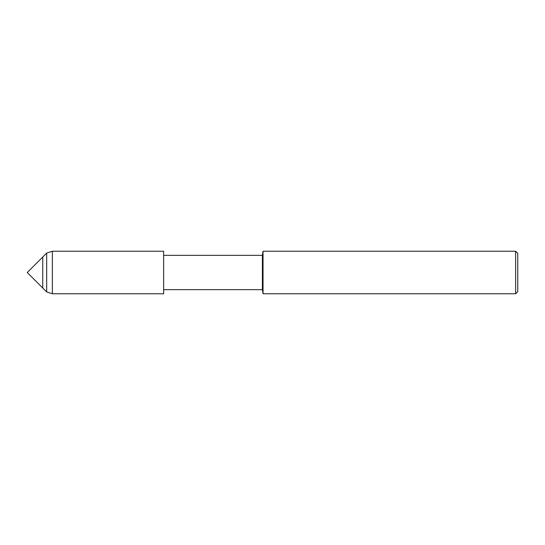 <?xml version="1.0" encoding="UTF-8"?>
<svg xmlns="http://www.w3.org/2000/svg" width="545" height="545" viewBox="0 0 545 545"><rect width="100%" height="100%" fill="white"/><g stroke="black" fill="none" stroke-linecap="round" stroke-linejoin="round"><path stroke-width="0.82" d="M42.762 288.012L42.762 256.988L27.25 272.5L42.762 288.012L42.762 256.988L46.679 253.071L46.679 291.929L42.762 288.012M52.368 251.238L52.368 293.762L163.629 293.762L163.629 251.238L163.629 293.762L163.629 251.238L52.368 251.238L46.679 253.071M515.625 293.762L515.625 251.238L517.75 253.364L517.75 291.636L515.625 293.762L263.037 293.762L262.39 289.647L262.39 255.353L163.65 255.353M263.037 293.762L263.037 251.238L262.39 255.353M262.39 289.647L163.65 289.647M515.625 251.238L263.037 251.238M52.368 293.762L46.679 291.929"/></g></svg>

